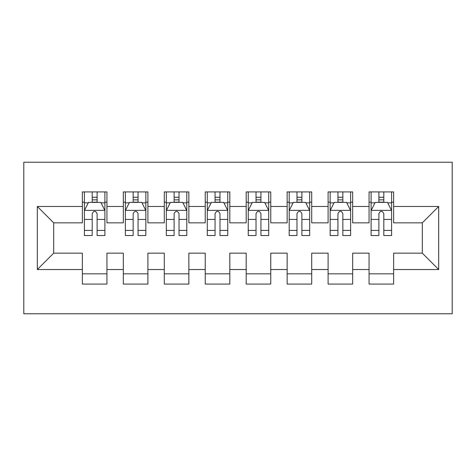<?xml version="1.0" encoding="UTF-8"?>
<svg xmlns="http://www.w3.org/2000/svg" width="476" height="476" viewBox="0 0 476 476"><rect width="100%" height="100%" fill="white"/><g stroke="black" fill="none" stroke-linecap="round" stroke-linejoin="round"><path stroke-width="0.71" d="M23.8 313.767L452.2 313.767L452.2 162.233L23.8 162.233L23.8 313.767M37.318 269.535L37.318 206.465L82.366 206.465L82.366 222.845L53.699 222.845L53.699 253.155L37.318 269.535L82.366 269.535L82.366 284.077L106.939 284.077L106.939 269.535L123.326 269.535L123.326 284.077L147.899 284.077L147.899 269.535L164.28 269.535L164.28 284.077L188.853 284.077L188.853 269.535L205.233 269.535L205.233 284.077L229.807 284.077L229.807 269.535L246.193 269.535L246.193 284.077L270.767 284.077L270.767 269.535L287.147 269.535L287.147 284.077L311.72 284.077L311.72 269.535L328.101 269.535L328.101 284.077L352.674 284.077L352.674 269.535L369.061 269.535L369.061 284.077L393.634 284.077L393.634 253.155L422.301 253.155L422.301 222.845L393.634 222.845L393.634 206.465L438.682 206.465L438.682 269.535L393.634 269.535M393.634 206.465L393.634 191.923L369.061 191.923L369.061 206.465L352.674 206.465L352.674 191.923L328.101 191.923L328.101 206.465L311.72 206.465L311.72 191.923L287.147 191.923L287.147 206.465L270.767 206.465L270.767 191.923L246.193 191.923L246.193 206.465L229.807 206.465L229.807 191.923L205.233 191.923L205.233 206.465L188.853 206.465L188.853 191.923L164.28 191.923L164.28 206.465L147.899 206.465L147.899 191.923L123.326 191.923L123.326 206.465L106.939 206.465L106.939 191.923L82.366 191.923L82.366 206.465M352.674 269.535L352.674 253.155L369.061 253.155L369.061 269.535M438.682 206.465L422.301 222.845M311.72 269.535L311.72 253.155L328.101 253.155L328.101 269.535M369.061 206.465L369.061 222.845L352.674 222.845L352.674 206.465M270.767 269.535L270.767 253.155L287.147 253.155L287.147 269.535M328.101 206.465L328.101 222.845L311.72 222.845L311.72 206.465M229.807 269.535L229.807 253.155L246.193 253.155L246.193 269.535M287.147 206.465L287.147 222.845L270.767 222.845L270.767 206.465M188.853 269.535L188.853 253.155L205.233 253.155L205.233 269.535M246.193 206.465L246.193 222.845L229.807 222.845L229.807 206.465M147.899 269.535L147.899 253.155L164.28 253.155L164.28 269.535M205.233 206.465L205.233 222.845L188.853 222.845L188.853 206.465M106.939 269.535L106.939 253.155L123.326 253.155L123.326 269.535M164.28 206.465L164.28 222.845L147.899 222.845L147.899 206.465M53.699 253.155L82.366 253.155L82.366 269.535M123.326 206.465L123.326 222.845L106.939 222.845L106.939 206.465M369.061 202.163L371.107 202.163M391.587 202.163L393.634 202.163M328.101 202.163L330.154 202.163M350.628 202.163L352.674 202.163M287.147 202.163L289.194 202.163M309.674 202.163L311.72 202.163M246.193 202.163L248.24 202.163M268.72 202.163L270.767 202.163M205.233 202.163L207.28 202.163M227.76 202.163L229.807 202.163M164.28 202.163L166.326 202.163M186.806 202.163L188.853 202.163M123.326 202.163L125.372 202.163M145.846 202.163L147.899 202.163M82.366 202.163L84.413 202.163M104.893 202.163L106.939 202.163M82.366 273.837L106.939 273.837M123.326 273.837L147.899 273.837M164.28 273.837L188.853 273.837M205.233 273.837L229.807 273.837M246.193 273.837L270.767 273.837M287.147 273.837L311.72 273.837M328.101 273.837L352.674 273.837M369.061 273.837L393.634 273.837M37.318 206.465L53.699 222.845M422.301 253.155L438.682 269.535M97.11 197.248L92.195 197.248M104.893 230.408L97.11 230.408L97.11 235.543L104.893 235.543L104.893 210.559L100.799 202.365L88.512 202.365L84.413 210.559L84.413 235.543L92.195 235.543L92.195 230.408L84.413 230.408M84.413 210.559L84.413 191.923M104.893 210.559L104.893 191.923M92.195 202.365L92.195 191.923M97.11 191.923L97.11 202.365M97.11 230.408L97.11 213.629C95.474 210.475 93.837 210.475 92.195 213.629L92.195 230.408M97.11 202.163L92.195 202.163M138.07 197.248L133.155 197.248M145.846 230.408L138.07 230.408L138.07 235.543L145.846 235.543L145.846 210.559L141.753 202.365L129.466 202.365L125.372 210.559L125.372 235.543L133.155 235.543L133.155 230.408L125.372 230.408M125.372 210.559L125.372 191.923M145.846 210.559L145.846 191.923M133.155 202.365L133.155 191.923M138.07 191.923L138.07 202.365M138.07 230.408L138.07 213.629C136.434 210.475 134.791 210.475 133.155 213.629L133.155 230.408M138.07 202.163L133.155 202.163M179.024 197.248L174.109 197.248M186.806 230.408L179.024 230.408L179.024 235.543L186.806 235.543L186.806 210.559L182.707 202.365L170.42 202.365L166.326 210.559L166.326 235.543L174.109 235.543L174.109 230.408L166.326 230.408M166.326 210.559L166.326 191.923M186.806 210.559L186.806 191.923M174.109 202.365L174.109 191.923M179.024 191.923L179.024 202.365M179.024 230.408L179.024 213.629C177.387 210.475 175.751 210.475 174.109 213.629L174.109 230.408M179.024 202.163L174.109 202.163M219.977 197.248L215.063 197.248M227.76 230.408L219.977 230.408L219.977 235.543L227.76 235.543L227.76 210.559L223.666 202.365L211.38 202.365L207.28 210.559L207.28 235.543L215.063 235.543L215.063 230.408L207.28 230.408M207.28 210.559L207.28 191.923M227.76 210.559L227.76 191.923M215.063 202.365L215.063 191.923M219.977 191.923L219.977 202.365M219.977 230.408L219.977 213.629C218.341 210.475 216.705 210.475 215.063 213.629L215.063 230.408M219.977 202.163L215.063 202.163M260.937 197.248L256.023 197.248M268.72 230.408L260.937 230.408L260.937 235.543L268.72 235.543L268.72 210.559L264.62 202.365L252.334 202.365L248.24 210.559L248.24 235.543L256.023 235.543L256.023 230.408L248.24 230.408M248.24 210.559L248.24 191.923M268.72 210.559L268.72 191.923M256.023 202.365L256.023 191.923M260.937 191.923L260.937 202.365M260.937 230.408L260.937 213.629C259.301 210.475 257.659 210.475 256.023 213.629L256.023 230.408M260.937 202.163L256.023 202.163M301.891 197.248L296.976 197.248M309.674 230.408L301.891 230.408L301.891 235.543L309.674 235.543L309.674 210.559L305.58 202.365L293.293 202.365L289.194 210.559L289.194 235.543L296.976 235.543L296.976 230.408L289.194 230.408M289.194 210.559L289.194 191.923M309.674 210.559L309.674 191.923M296.976 202.365L296.976 191.923M301.891 191.923L301.891 202.365M301.891 230.408L301.891 213.629C300.255 210.475 298.619 210.475 296.976 213.629L296.976 230.408M301.891 202.163L296.976 202.163M342.845 197.248L337.93 197.248M350.628 230.408L342.845 230.408L342.845 235.543L350.628 235.543L350.628 210.559L346.534 202.365L334.247 202.365L330.154 210.559L330.154 235.543L337.93 235.543L337.93 230.408L330.154 230.408M330.154 210.559L330.154 191.923M350.628 210.559L350.628 191.923M337.93 202.365L337.93 191.923M342.845 191.923L342.845 202.365M342.845 230.408L342.845 213.629C341.209 210.475 339.572 210.475 337.93 213.629L337.93 230.408M342.845 202.163L337.93 202.163M383.805 197.248L378.89 197.248M391.587 230.408L383.805 230.408L383.805 235.543L391.587 235.543L391.587 210.559L387.488 202.365L375.201 202.365L371.107 210.559L371.107 235.543L378.89 235.543L378.89 230.408L371.107 230.408M371.107 210.559L371.107 191.923M391.587 210.559L391.587 191.923M378.89 202.365L378.89 191.923M383.805 191.923L383.805 202.365M383.805 230.408L383.805 213.629C382.168 210.475 380.526 210.475 378.89 213.629L378.89 230.408M383.805 202.163L378.89 202.163M104.791 210.356L84.52 210.356M84.413 202.859L88.262 202.859M101.043 202.859L104.893 202.859M92.195 219.43L84.413 219.43M104.893 219.43L97.11 219.43M97.11 199.855L92.195 199.855M145.745 210.356L125.474 210.356M125.372 202.859L129.222 202.859M141.997 202.859L145.846 202.859M133.155 219.43L125.372 219.43M145.846 219.43L138.07 219.43M138.07 199.855L133.155 199.855M186.705 210.356L166.427 210.356M166.326 202.859L170.176 202.859M182.957 202.859L186.806 202.859M174.109 219.43L166.326 219.43M186.806 219.43L179.024 219.43M179.024 199.855L174.109 199.855M227.659 210.356L207.387 210.356M207.28 202.859L211.136 202.859M223.91 202.859L227.76 202.859M215.063 219.43L207.28 219.43M227.76 219.43L219.977 219.43M219.977 199.855L215.063 199.855M268.613 210.356L248.341 210.356M248.24 202.859L252.09 202.859M264.864 202.859L268.72 202.859M256.023 219.43L248.24 219.43M268.72 219.43L260.937 219.43M260.937 199.855L256.023 199.855M309.573 210.356L289.295 210.356M289.194 202.859L293.043 202.859M305.824 202.859L309.674 202.859M296.976 219.43L289.194 219.43M309.674 219.43L301.891 219.43M301.891 199.855L296.976 199.855M350.526 210.356L330.255 210.356M330.154 202.859L334.003 202.859M346.778 202.859L350.628 202.859M337.93 219.43L330.154 219.43M350.628 219.43L342.845 219.43M342.845 199.855L337.93 199.855M391.48 210.356L371.209 210.356M371.107 202.859L374.957 202.859M387.738 202.859L391.587 202.859M378.89 219.43L371.107 219.43M391.587 219.43L383.805 219.43M383.805 199.855L378.89 199.855"/></g></svg>
